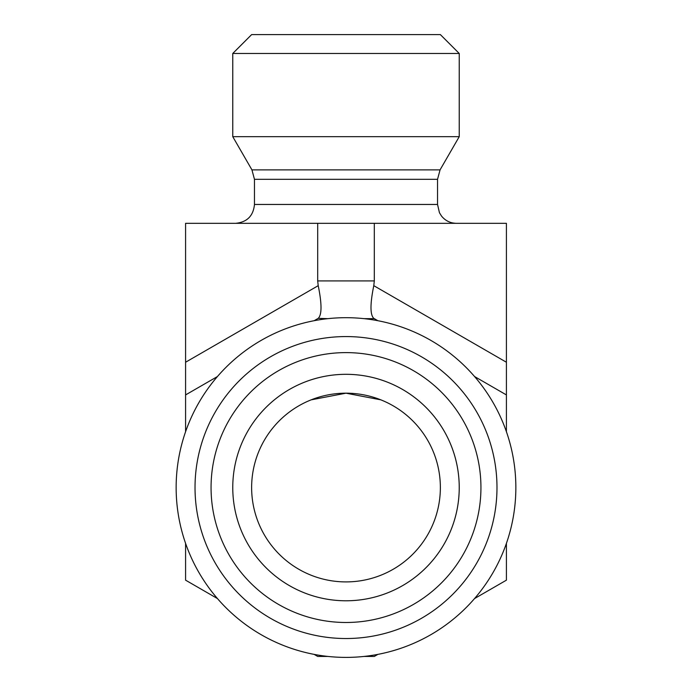 <?xml version="1.0" encoding="UTF-8"?>
<svg xmlns="http://www.w3.org/2000/svg" width="692" height="692" viewBox="0 0 692 692"><rect width="100%" height="100%" fill="white"/><g stroke="black" fill="none" stroke-linecap="round" stroke-linejoin="round"><path stroke-width="1.04" d="M459.237 487.549A113.237 113.237 0 0 0 346 374.311A113.237 113.237 0 0 0 232.763 487.549A113.237 113.237 0 0 0 346 600.786A113.237 113.237 0 0 0 459.237 487.549M480.94 487.549A134.94 134.94 0 0 1 278.53 604.41A134.94 134.94 0 0 1 278.53 370.687A134.94 134.94 0 0 1 480.94 487.549M232.763 487.549A113.237 113.237 0 0 0 402.614 585.614A113.237 113.237 0 0 0 402.614 389.484A113.237 113.237 0 0 0 232.763 487.549M440.363 487.549A94.363 94.363 0 0 0 298.814 405.823A94.363 94.363 0 0 0 298.814 569.265A94.363 94.363 0 0 0 440.363 487.549M515.851 487.549A169.851 169.851 0 0 0 261.074 340.447A169.851 169.851 0 0 0 261.074 634.642A169.851 169.851 0 0 0 515.851 487.549M496.986 487.549A150.986 150.986 0 0 1 270.511 618.302A150.986 150.986 0 0 1 270.511 356.795A150.986 150.986 0 0 1 496.986 487.549M217.444 598.563L185.586 580.164L185.586 543.376M185.586 431.721L185.586 394.924L217.444 376.534M474.556 376.534L506.414 394.924L506.414 223.326L185.586 223.326L185.586 394.924M314.142 320.707L318.216 318.355L327.93 318.657M364.07 318.657L374.311 318.657L377.858 320.707M373.784 318.355L374.311 318.657L373.784 318.355C370.064 314.843 370.064 303.944 373.784 285.666L374.311 280.909L317.689 280.909L318.216 285.666C321.936 303.944 321.936 314.843 318.216 318.355M506.414 394.924L506.414 431.721M377.858 654.381L374.311 656.44L364.07 656.44M327.93 656.44L317.689 656.44L314.142 654.381M506.414 543.376L506.414 580.164L474.556 598.563M380.842 399.846L346 393.186L311.158 399.846L346 393.186L380.842 399.846M232.763 53.474L459.237 53.474L459.237 136.67L232.763 136.67L232.763 53.474L251.637 34.6L440.363 34.6L459.237 53.474M235.591 223.326C247.061 222.21 253.35 215.921 254.466 204.451L254.466 179.315L251.94 169.877L232.763 136.67M317.689 223.326L317.689 280.909M374.311 223.326L374.311 280.909M251.94 169.877L440.06 169.877L459.237 136.67M254.466 179.315L437.534 179.315L440.06 169.877M254.466 204.451L437.534 204.451L437.534 179.315M506.414 362.236L373.784 285.666M318.216 285.666L185.586 362.236M437.534 204.451L439.455 212.755L441.582 216.138C445.423 220.8 450.371 223.196 456.409 223.326"/></g></svg>
